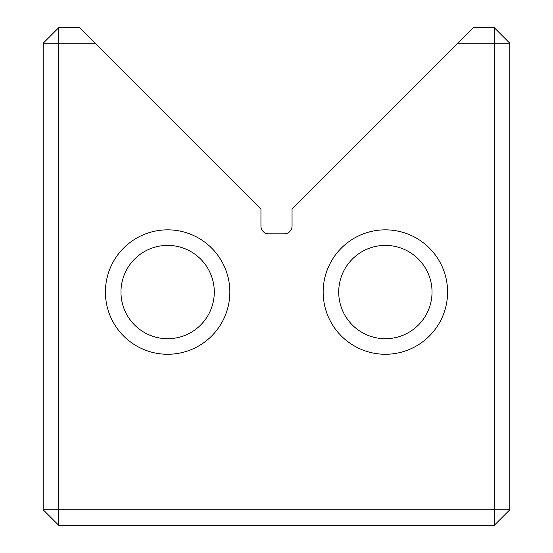 <?xml version="1.0" encoding="UTF-8"?>
<svg xmlns="http://www.w3.org/2000/svg" width="553" height="553" viewBox="0 0 553 553"><rect width="100%" height="100%" fill="white"/><g stroke="black" fill="none" stroke-linecap="round" stroke-linejoin="round"><path stroke-width="0.83" d="M457.801 43.203L473.354 27.65L494.244 27.65L509.797 43.203L509.797 509.797L494.244 509.797L494.244 525.35L58.756 525.35L58.756 509.797L43.203 509.797L43.203 43.203L58.756 27.65L79.646 27.65L95.199 43.203L58.756 43.203L58.756 509.797L494.244 509.797L494.244 43.203L457.801 43.203L292.053 208.951L292.053 226.059A7.777 7.777 0 0 1 284.277 233.836L268.723 233.836A7.777 7.777 0 0 1 260.947 226.059L260.947 208.951L95.199 43.203M229.841 292.053A62.213 62.213 0 0 1 167.628 354.266A62.213 62.213 0 0 1 105.416 292.053A62.213 62.213 0 0 1 167.628 229.841A62.213 62.213 0 0 1 229.841 292.053M120.969 292.053A46.659 46.659 0 0 0 167.628 338.713A46.659 46.659 0 0 0 214.288 292.053A46.659 46.659 0 0 0 167.628 245.394A46.659 46.659 0 0 0 120.969 292.053M447.584 292.053A62.213 62.213 0 0 1 385.372 354.266A62.213 62.213 0 0 1 323.159 292.053A62.213 62.213 0 0 1 385.372 229.841A62.213 62.213 0 0 1 447.584 292.053M338.713 292.053A46.659 46.659 0 0 0 385.372 338.713A46.659 46.659 0 0 0 432.031 292.053A46.659 46.659 0 0 0 385.372 245.394A46.659 46.659 0 0 0 338.713 292.053M43.203 43.203L58.756 43.203L58.756 27.65M43.203 509.797L58.756 525.35M494.244 27.65L494.244 43.203L509.797 43.203M509.797 509.797L494.244 525.35"/></g></svg>
